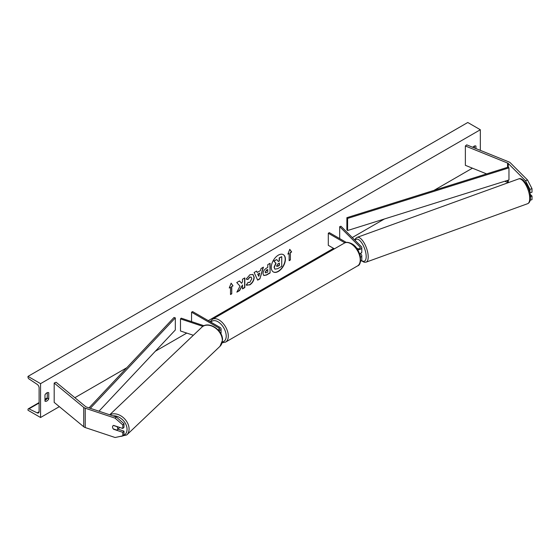 <?xml version="1.0" encoding="UTF-8"?>
<svg xmlns="http://www.w3.org/2000/svg" width="560" height="560" viewBox="0 0 560 560"><rect width="100%" height="100%" fill="white"/><g stroke="black" fill="none" stroke-linecap="round" stroke-linejoin="round"><path stroke-width="0.84" d="M527.555 180.033L532 188.664L529.949 189.35L525.504 180.719L527.555 180.033L510.314 162.792A4.739 2.737 0 0 0 509.565 162.225A4.739 2.737 0 0 0 508.928 161.924L466.725 144.858L465.367 145.978L465.367 165.326L486.577 173.901M508.144 182.714A2.366 1.365 0 0 0 507.885 182.539A2.366 1.365 0 0 0 507.57 182.385L504.784 181.258M525.504 180.719L508.263 163.478A2.366 1.365 0 0 0 507.885 163.191A2.366 1.365 0 0 0 507.57 163.044L465.367 145.978M532 188.664L532 192.213L529.949 192.899L529.949 189.35M530.201 200.235L532 199.633L532 196.084L530.145 194.229M530.425 196.609L532 196.084M113.757 429.065L113.568 429.254A2.961 2.093 45 0 1 112.539 426.979A2.961 2.093 45 0 1 113.008 425.74A2.961 2.093 45 0 1 113.568 425.39L122.801 428.463L122.801 424.914L123.984 423.731L123.984 427.28L122.801 428.463M123.984 423.731L116.291 416.976L115.108 418.166L85.239 408.205A4.739 2.737 180 0 1 84.259 407.771A4.739 2.737 180 0 1 83.727 407.407L54.18 383.04L54.18 402.388L83.727 426.755A4.739 2.737 180 0 0 84.259 427.119A4.739 2.737 180 0 0 85.239 427.553L115.108 437.507L122.801 435.883L122.801 432.334L113.568 429.254M116.291 416.976L86.422 407.022A2.366 1.365 180 0 1 85.932 406.805A2.366 1.365 180 0 1 85.666 406.623L56.119 382.256L54.18 383.04M122.801 435.883L123.984 434.7L123.984 431.151L118.013 429.156M123.984 431.151L122.801 432.334M115.108 418.166L122.801 424.914M218.218 330.001A2.072 1.197 180 0 0 219.597 328.874A2.072 1.197 180 0 0 218.988 328.034L191.555 312.193L192.598 311.584L220.031 327.425A3.556 2.051 180 0 1 221.074 328.874A3.556 2.051 180 0 1 218.897 330.771M221.074 328.874L221.074 332.99A3.556 2.051 180 0 1 220.857 333.69M204.008 325.752L181.216 318.157L180.481 318.899L180.481 330.988L193.347 335.279M202.888 326.368L180.481 318.899M191.555 312.193L191.555 321.601M357.686 248.78L357.133 248.234A2.961 1.211 -108.4 0 0 357.084 248.248A2.961 1.211 -108.4 0 0 356.923 248.339M359.576 253.645A3.556 2.051 0 0 0 361.802 251.741L361.802 247.632A3.556 2.051 0 0 0 361.326 246.603L340.963 226.24L339.682 226.667L339.682 238.602M357.595 249.648A3.556 2.051 0 0 0 361.802 247.632M356.804 248.486A2.072 1.197 0 0 0 359.058 248.731A2.072 1.197 0 0 0 360.325 247.632A2.072 1.197 0 0 0 360.045 247.03L339.682 226.667M360.493 261.31A3.556 2.051 0 0 0 361.802 259.721L361.802 255.612A3.556 2.051 180 0 1 360.507 257.194M346.304 242.424L329.35 232.638L328.3 233.24L328.3 245.329L334.39 248.843M361.802 255.612A3.556 2.051 180 0 0 361.326 254.583L360.199 253.456M360.017 254.982L360.045 255.01A2.072 1.197 180 0 1 360.325 255.612A2.072 1.197 180 0 1 360.255 255.899M328.3 233.24L344.897 242.823M360.633 253.26L361.34 253.008A2.961 1.155 -109.9 0 0 361.809 251.699A2.961 1.155 -109.9 0 0 361.802 251.524M356.909 248.325L357.273 248.682M278.334 271.453A9.989 5.768 120 0 0 284.865 262.654A9.989 5.768 120 0 0 283.332 254.646A9.989 5.768 120 0 0 278.334 255.143A9.989 5.768 120 0 0 271.81 263.942A9.989 5.768 120 0 0 273.343 271.95A9.989 5.768 120 0 0 278.334 271.453M273.238 271.887A9.989 5.768 120 0 0 278.124 271.334A9.989 5.768 120 0 0 284.627 262.626A9.989 5.768 120 0 0 283.227 254.59M44.961 394.891A3.703 2.135 -60 0 1 46.844 392.875A3.703 2.135 -60 0 1 48.699 392.693A3.703 2.135 -60 0 1 48.734 392.714L48.734 399A3.703 2.135 -60 0 1 44.996 401.198A3.703 2.135 -60 0 1 44.961 401.177L44.961 394.891M475.937 148.582L475.937 146.069A3.703 2.135 120 0 0 475.909 146.048A3.703 2.135 120 0 0 474.054 146.23A3.703 2.135 120 0 0 472.808 147.315M247.975 282.352L249.809 282.429L251.804 278.719L251.153 277.123L249.809 277.263L247.912 279.531L246.169 279.104L249.879 274.778L252.952 274.442L254.198 277.312C253.995 280.518 252.525 283.045 249.781 284.893L246.225 284.928L248.15 282.492M246.708 285.299L246.225 284.928M263.018 273.658L263.018 273.63C263.172 271.236 264.376 269.381 266.616 268.072L267.764 267.407L267.764 264.642L270.088 263.305L270.088 272.972L266.497 275.044L263.788 275.527L263.018 273.658M240.03 286.167L236.859 292.159L239.61 290.57L242.494 284.977L242.494 288.904L244.818 287.56L244.818 277.893L242.494 279.23L242.494 281.729L241.647 283.311L239.54 280.938L236.754 282.548L240.03 286.167M40.565 383.649L40.565 417.501L28 410.249L28 409.493A1.484 0.854 60 0 1 28.308 408.814A1.484 0.854 60 0 1 28.966 408.849L37.163 412.867A2.961 1.708 -120 0 0 38.486 412.93A2.961 1.708 -120 0 0 39.102 411.579L39.102 387.877A2.961 1.708 -120 0 0 37.163 384.349L28.966 378.91A1.484 0.854 60 0 1 28 377.146L28 376.39L40.565 383.649L480.34 129.745L480.34 150.36M40.565 417.501L59.353 406.651M74.851 397.705L126.784 367.724M155.33 351.239L186.774 333.088M208.306 320.656L333.536 248.353M352.268 237.545L384.419 218.974M433.909 190.407L472.416 168.175M290.395 252.707L291.655 251.979L289.772 249.298L287.882 254.156L289.142 253.435L289.142 260.687L290.395 259.959L290.395 252.707L290.395 259.959M229.25 288.008L231.133 283.15L233.016 285.838L231.763 286.559L231.763 293.818L230.503 294.539L230.503 287.287L229.25 288.008M257.208 272.454L260.449 270.578L261.044 268.527L263.438 267.141L259.896 278.866L257.67 280.154L254.128 272.517L256.599 271.089L257.208 272.454L256.473 271.159M474.474 147.994L474.474 146.027M47.264 392.672L47.264 398.153A3.703 2.135 -60 0 1 44.961 400.372M28 376.39L467.775 122.493L480.34 129.745M47.264 398.153L48.734 399M276.696 259.567L273.798 260.995L275.8 263.221L274.078 267.197L274.82 269.052L274.281 267.316L276.01 263.34L274.008 261.121L276.696 259.567L278.383 261.527L279.405 260.939L279.405 258.006L281.729 256.662L281.729 266.357L277.76 268.646L275.002 269.157M278.243 261.366L279.195 260.82L279.195 257.88L281.729 256.662M290.185 259.84L289.142 260.442M288.008 253.848L289.142 253.435M290.185 252.588L291.445 251.86L289.723 249.417M231.091 283.269L233.016 285.838M232.806 285.712L231.763 286.559M231.553 286.44L231.763 293.818M230.503 294.301L231.553 293.692M229.369 287.7L230.503 287.287M241.647 283.311L239.47 280.98M242.494 288.659L244.608 287.441L244.608 278.012M237.041 291.809L239.4 290.451L242.494 284.977M265.335 272.195L265.615 272.902L267.764 272.062L267.764 269.507L265.125 272.069L265.524 272.825M265.335 272.167L266.455 270.018L267.764 269.507M269.878 263.424L270.088 272.972M269.878 272.853L266.287 274.925L263.683 275.464M252.847 274.386L253.988 277.193C253.785 280.392 252.315 282.919 249.571 284.767L246.603 285.236M251.048 277.067L249.599 277.144L247.912 279.531M247.709 279.412L246.197 279.041M259.742 273.063L257.873 274.141L258.797 276.339L259.742 273.063L257.873 274.141M257.663 274.022L258.797 276.339M263.137 267.316L259.896 278.866M259.686 278.747L257.579 279.965M276.619 265.825L277.879 266.252L279.405 265.37L279.405 263.046L277.872 263.928L276.619 265.797L276.871 266.455M276.78 266.378L279.195 265.251L279.195 263.165M113.288 428.904L116.949 430.129A2.961 2.142 -133.5 0 0 117.194 429.94L118.965 428.253A2.961 2.142 -133.5 0 0 119.448 427.35M117.194 429.94A2.961 2.142 -133.5 0 0 117.712 428.645A2.961 2.142 -133.5 0 0 117.012 426.678L113.379 425.467M113.071 425.684A2.961 2.142 -133.5 0 0 112.588 426.937M346.885 217.679L346.885 229.768L347.592 230.517L347.592 218.428L346.885 217.679L508.263 167.104L508.97 167.853L508.97 179.949L347.592 230.517M508.97 167.853L347.592 218.428M89.019 407.89L174.02 317.478L175.322 317.891L175.322 329.98L98.959 411.201M90.307 408.317L175.322 317.891M508.263 163.478L508.263 167.104M508.263 180.166L508.263 182.672M507.57 163.044L507.57 167.321M507.57 180.383L507.57 182.385M85.239 408.205L85.239 427.553M83.727 407.407L83.727 426.755M218.988 328.034L218.988 329.721M360.045 247.03L360.045 248.227M344.33 243.11C345.8 241.92 348.243 242.116 351.659 243.684C360.514 247.954 363.265 264.467 357.511 265.937A13.181 7.609 -120 0 0 359.527 255.374A13.181 7.609 -120 0 0 350.917 243.761A13.181 7.609 -120 0 0 344.33 243.11L212.401 319.277A13.181 7.609 60 0 1 218.988 319.928A13.181 7.609 60 0 1 227.598 331.541A13.181 7.609 60 0 1 225.575 342.104L222.117 342.825M222.341 341.922A11.697 6.755 -120 0 0 225.89 333.242A11.697 6.755 -120 0 0 217.938 321.741A11.697 6.755 -120 0 0 210.931 322.175M529.711 197.904A13.181 5.145 -109.9 0 0 525.602 184.471A13.181 5.145 -109.9 0 0 518.637 178.92C523.166 176.596 530.425 188.657 530.453 197.113C530.481 200.739 529.536 202.937 527.604 203.707A13.181 5.145 -109.9 0 0 529.711 197.904M361.557 260.47A11.697 4.571 -109.9 0 0 366.177 256.067A11.697 4.571 -109.9 0 0 361.564 242.634A11.697 4.571 -109.9 0 0 355.124 240.401M518.637 178.92L357.126 237.363A13.181 5.145 70.1 0 1 364.098 242.914A13.181 5.145 70.1 0 1 368.2 256.347A13.181 5.145 70.1 0 1 366.1 262.15L527.604 203.707M37.163 412.867L39.095 411.754M28.966 408.849L39.102 402.997M44.961 399.616L47.152 398.349M112.91 415.856A11.697 8.47 46.5 0 1 127.057 429.485A11.697 8.47 46.5 0 1 120.386 436.394M118.181 436.856L126.749 434.952A13.181 9.548 -133.5 0 0 129.08 429.205A13.181 9.548 -133.5 0 0 122.332 416.822A13.181 9.548 -133.5 0 0 109.921 414.855M222.327 340.564A13.181 9.548 46.5 0 1 219.996 346.311L222.523 340.165C223.223 330.162 208.39 320.362 201.831 327.208A13.181 9.548 46.5 0 1 214.662 327.537A13.181 9.548 46.5 0 1 222.327 340.564M357.511 265.937L225.575 342.104M210.14 321.713L212.401 319.277M357.126 237.363L355.628 238.441L354.76 240.037M361.361 260.708L364.245 262.276L366.1 262.15M28.308 408.814L39.102 402.584M44.961 399.196L47.264 397.866M126.749 434.952L219.996 346.311M109.704 414.785L201.831 327.208"/></g></svg>
